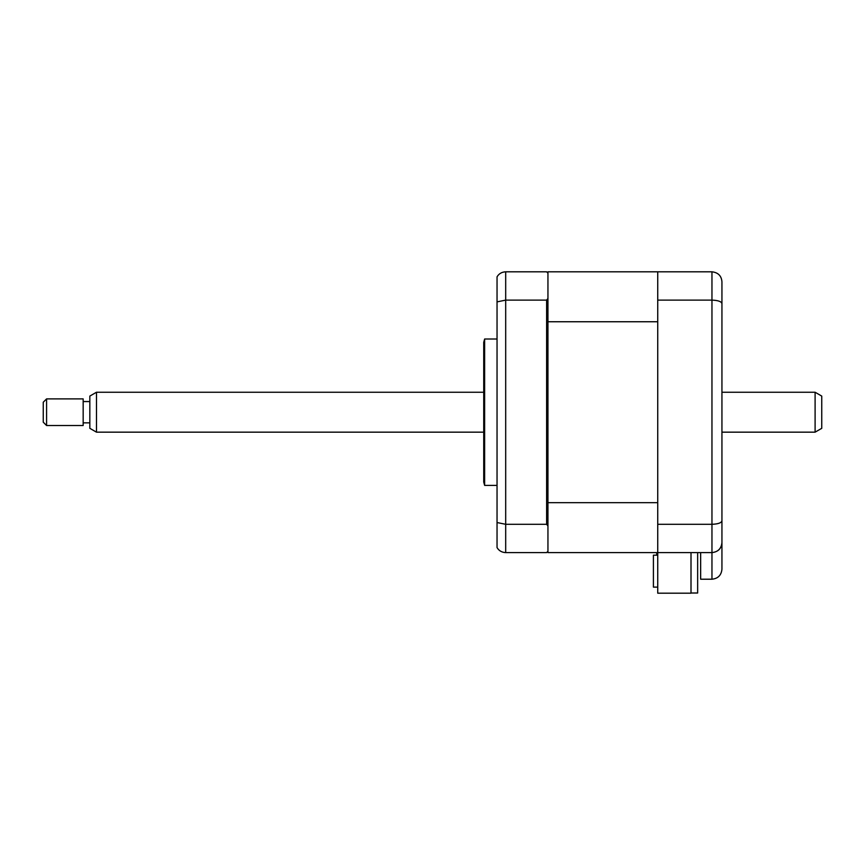 <?xml version="1.0" encoding="UTF-8"?>
<svg xmlns="http://www.w3.org/2000/svg" width="865" height="865" viewBox="0 0 865 865"><rect width="100%" height="100%" fill="white"/><g stroke="black" fill="none" stroke-linecap="round" stroke-linejoin="round"><path stroke-width="1.3" d="M691.005 552.605L691.005 593.195L657.735 593.195L657.735 552.605L711.96 552.605C717.982 551.967 721.313 548.637 721.94 542.625L721.94 569.235C721.313 575.257 717.982 578.588 711.96 579.215L711.96 552.605C718.155 551.881 721.475 548.551 721.94 542.625L721.94 281.795C721.475 275.859 718.155 272.529 711.96 271.805C718.155 272.529 721.475 275.859 721.94 281.795M656.73 552.605L656.73 555.179L656.73 552.605L547.945 552.605L657.735 552.605L657.735 271.805L711.96 271.805L711.96 300.112C718.155 300.36 721.475 301.539 721.94 303.669M657.735 300.112L711.96 300.112L711.96 524.298C718.155 524.06 721.475 522.871 721.94 520.741M657.735 524.298L711.96 524.298L711.96 552.605M700.65 552.605L700.65 579.215L711.96 579.215C717.982 578.588 721.313 575.257 721.94 569.235M484.627 412.205L484.627 339.015L483.73 342.345L483.73 482.075L484.627 485.395L484.627 412.205M657.735 271.805L547.945 271.805L547.945 273.145L546.615 271.805L505.69 271.805L505.69 552.605L546.615 552.605L547.945 551.275L547.945 552.605M547.945 502.662L657.735 502.662L657.735 321.748L547.945 321.748L547.945 525.942L546.615 524.298L505.69 524.298L497.04 522.536L497.04 547.599C498.964 550.767 501.851 552.432 505.69 552.605M546.615 524.298L546.615 300.112L505.69 300.112L497.04 301.885L497.04 522.536M547.945 321.748L547.945 298.468L546.615 300.112M547.945 525.942L547.945 551.275M497.04 301.885L497.04 276.811C498.964 273.643 501.851 271.978 505.69 271.805M547.945 273.145L547.945 298.468M697.655 552.605L697.655 593.012L691.005 593.012M656.73 555.179L653.41 555.179L656.73 555.179M657.735 587.119L653.41 587.119L653.41 555.179M821.75 396.084L821.75 428.326L815.1 432.165L815.1 392.245L821.75 396.084M96.48 432.165L89.83 428.326L89.83 396.084L96.48 392.245L96.48 432.165L483.73 432.165M46.58 398.895L46.58 425.515L83.17 425.515L83.17 398.895L46.58 398.895L43.25 402.225L43.25 422.185L46.58 425.515M497.04 339.015L484.627 339.015M497.04 485.395L484.627 485.395M96.48 392.245L483.73 392.245M721.94 392.245L815.1 392.245M89.83 401.555L83.17 401.555M89.83 422.855L83.17 422.855M721.94 432.165L815.1 432.165"/></g></svg>
